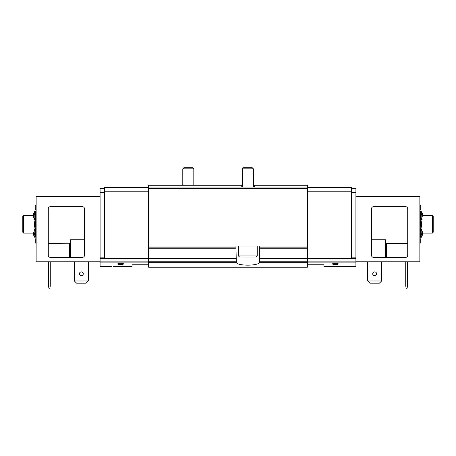 <?xml version="1.0" encoding="UTF-8"?>
<svg xmlns="http://www.w3.org/2000/svg" width="456" height="456" viewBox="0 0 456 456"><rect width="100%" height="100%" fill="white"/><g stroke="black" fill="none" stroke-linecap="round" stroke-linejoin="round"><path stroke-width="0.68" d="M148.61 187.587L104.618 187.587L104.618 258.244L100.092 258.244L100.092 188.248L104.618 188.248M351.382 188.248L355.908 188.248L355.908 257.839L351.382 257.839L351.382 258.244L351.382 187.587L307.39 187.587M148.61 262.685L148.61 187.04L307.39 187.04L307.39 247.129L259.755 247.129L259.755 246.029L235.94 246.029L236.311 262.685C238.363 265.985 257.355 265.973 259.384 262.685L307.39 262.685L307.39 267.199L148.61 267.199L148.61 262.685L236.311 262.685M113.327 266.458C111.059 266.56 111.059 266.56 113.327 266.458L113.327 266.458M119.5 266.458C121.769 266.56 121.769 266.56 119.5 266.458L113.327 266.287M121.222 266.538L132.069 266.538L132.069 264.771L148.61 264.771M100.092 258.244L100.092 266.538L111.606 266.538M118.446 264.463L117.711 264.013C117.5 263.055 123.701 263.055 123.496 264.013C122.715 264.68 121.028 264.828 118.446 264.463M333.233 264.463C335.815 264.828 337.503 264.68 338.289 264.013C338.5 263.055 332.299 263.055 332.504 264.013L333.233 264.463M336.5 266.458C334.231 266.56 334.231 266.56 336.5 266.458L342.673 266.458C344.941 266.56 344.941 266.56 342.673 266.458L342.673 266.287M334.778 266.538L323.931 266.538L323.931 264.771L307.39 264.771M351.382 258.244L355.908 258.244L355.908 266.538L344.394 266.538M148.61 247.129L235.94 247.129M259.743 247.129L259.641 248.235L307.39 248.235L307.39 247.129M259.384 262.685L259.641 248.235M307.39 248.235L307.39 262.685M335.508 266.538L343.664 266.538M335.947 266.538L343.225 266.538M120.053 266.538L120.492 266.538M148.61 187.04L148.502 185.273L242.335 185.273M253.359 185.273L307.498 185.273L307.39 187.04M254.465 185.273L254.465 187.04M241.23 185.273L241.23 187.04M104.618 258.244L104.618 257.839L100.092 257.839M432.316 215.483L432.316 233.13L433.2 232.246L433.2 216.366L432.316 215.483L422.501 215.483L422.512 214.833L422.655 216.326M33.345 232.286L33.487 233.78L33.499 233.13L23.683 233.13L23.683 215.483L33.499 215.483L33.658 213.305L34.16 213.904M23.683 233.13L22.8 232.246L22.8 216.366L23.683 215.483M381.598 280.981L379.392 283.187L369.907 283.187L367.701 280.981L381.598 280.981L381.598 261.795M367.701 261.795L367.701 280.981M407.727 208.871A2.206 2.206 0 0 0 405.526 206.665L373.658 206.665A2.206 2.206 0 0 0 371.452 208.871L371.452 255.178A2.206 2.206 0 0 0 373.658 257.383L405.526 257.383A2.206 2.206 0 0 0 407.727 255.178L407.727 208.871M355.908 196.297L419.856 196.297L419.856 261.795L355.908 261.795M355.908 257.839L355.908 258.244M371.452 239.742L385.457 239.742L385.896 240.175L385.896 243.213L386.34 243.458L407.727 243.458M385.896 240.175L385.896 257.383L385.896 240.175M376.582 273.817A1.932 1.932 0 0 1 373.686 275.487A1.932 1.932 0 0 1 373.686 272.141A1.932 1.932 0 0 1 376.582 273.817M407.51 261.795L407.51 286.054L407.065 288.26L406.188 288.26L405.743 286.054L405.743 261.795M407.51 286.054L405.743 286.054M422.108 229.009C421.367 225.874 421.367 222.739 422.108 219.604M419.856 226.951L420.74 226.951L420.74 221.662L420.74 228.718M419.856 243.054L420.74 243.054L420.74 238.841L421.84 235.387L421.059 233.158L421.059 230.884L421.84 229.642L421.139 228.764L419.856 228.718M419.856 219.895L421.139 219.849L421.84 218.971L421.84 213.226L420.74 209.771L420.74 205.559L419.856 205.559M420.74 219.895L420.74 221.662L419.856 221.662M432.316 233.13L422.501 233.13L422.341 235.307L421.84 234.703M419.856 225.76L419.856 222.853M421.84 218.971L421.059 217.729L421.059 215.454L421.84 213.226M421.84 235.387L421.84 229.642M421.059 217.729L420.358 219.718L420.358 211.538L421.059 215.454M421.059 233.158L420.358 237.074L420.358 228.895L421.059 230.884M419.856 238.841L420.358 237.074M420.358 228.895L420.01 228.718M420.01 219.895L420.358 219.718M420.358 211.538L419.856 209.771M421.139 237.565L420.74 238.841M422.512 233.78L422.695 231.101M421.84 213.904L422.341 213.305L422.512 214.833M422.216 213.425L421.84 213.425M422.216 235.182L421.84 235.182M76.608 283.187L74.402 280.981L88.299 280.981L86.093 283.187L76.608 283.187M74.402 280.981L74.402 261.795M88.299 280.981L88.299 261.795M48.273 255.178A2.206 2.206 0 0 0 50.473 257.383L82.342 257.383A2.206 2.206 0 0 0 84.548 255.178L84.548 208.871A2.206 2.206 0 0 0 82.342 206.665L50.473 206.665A2.206 2.206 0 0 0 48.273 208.871L48.273 255.178M84.548 239.742L70.543 239.742L70.104 240.175L70.104 257.383L70.104 243.213L48.273 243.458M69.66 257.383L69.66 243.458L70.104 243.213M100.092 261.795L36.144 261.795L36.144 196.297L100.092 196.297M83.277 273.817A1.932 1.932 0 0 1 81.35 275.743A1.932 1.932 0 0 1 79.418 273.817A1.932 1.932 0 0 1 81.35 271.884A1.932 1.932 0 0 1 83.277 273.817M50.257 261.795L50.257 286.054L49.812 288.26L48.934 288.26L48.49 286.054L48.49 261.795M48.49 286.054L50.257 286.054M33.892 219.604C34.633 222.739 34.633 225.874 33.892 229.009M35.26 228.718L35.26 219.895M35.859 237.633L34.941 233.158L34.16 235.387L35.26 238.841L35.26 243.054L36.144 243.054M36.144 226.951L35.26 226.951L35.26 221.662L36.144 221.662M36.144 205.559L35.26 205.559L35.26 209.771L34.16 213.226L34.941 215.454L36.144 209.771M34.16 234.703L33.658 235.307L33.487 233.78L33.658 235.307L34.16 235.307M33.487 214.833L33.305 217.512M36.144 225.76L36.144 223.867M36.144 228.718L35.642 228.895L34.941 230.884L34.941 233.158M34.941 217.729L34.16 218.971L34.861 219.849L35.99 219.895L34.941 217.729L34.941 215.454M34.16 218.971L34.16 213.226M34.16 235.387L34.16 229.642L34.941 230.884M35.99 228.718L34.861 228.764L34.16 229.642M34.861 211.048L35.26 209.771M36.144 222.853L36.115 223.867M33.784 235.182L34.16 235.182M33.784 213.425L34.16 213.425M243.436 257.053L256.118 257.053L257.218 255.953L257.218 246.029M242.335 187.04L242.335 168.823L253.359 168.823L253.359 187.04M242.335 168.823L243.418 167.74L252.276 167.74L253.359 168.823M182.793 185.273L182.793 168.823L193.817 168.823L193.817 185.273M182.793 168.823L183.876 167.74L192.734 167.74L193.817 168.823M104.618 191.776L148.61 191.776M351.382 191.776L307.39 191.776M100.092 262.126L148.61 262.126M355.908 262.126L307.39 262.126M148.61 246.029L235.94 246.029M259.755 246.029L307.39 246.029M148.61 248.235L236.054 248.235M259.641 258.489L307.39 258.489M148.61 258.489L236.054 258.489M148.61 261.778L236.122 261.778M259.572 261.778L307.39 261.778M148.61 188.362L307.39 188.362M355.908 258.598L307.39 258.598M355.908 261.123L307.39 261.123M100.092 258.598L148.61 258.598M100.092 261.123L148.61 261.123M336.5 266.429L342.673 266.429M113.327 266.429L119.5 266.429M355.908 192.381L351.382 192.381M100.092 192.381L104.618 192.381M355.908 196.963L419.856 196.963M385.457 239.742L385.457 257.383M386.34 243.458L386.34 257.383M420.871 228.718L420.871 219.895M420.74 238.921L419.856 238.921M420.74 209.692L419.856 209.692M420.443 226.951L420.443 221.662M419.942 226.951L419.942 221.662M100.092 196.963L36.144 196.963M70.543 239.742L70.543 257.383M35.129 228.718L35.129 219.895M35.642 237.074L35.642 228.895M35.642 219.718L35.642 211.538M35.26 238.921L36.144 238.921M35.26 209.692L36.144 209.692M36.058 226.951L36.058 221.662M35.557 226.951L35.557 221.662M239.577 257.053L238.477 255.953L257.218 255.953M422.341 235.307L421.84 235.307L422.341 235.307M422.341 213.305L421.84 213.305M33.658 213.305L34.16 213.305M238.477 255.953L238.477 246.029"/></g></svg>
